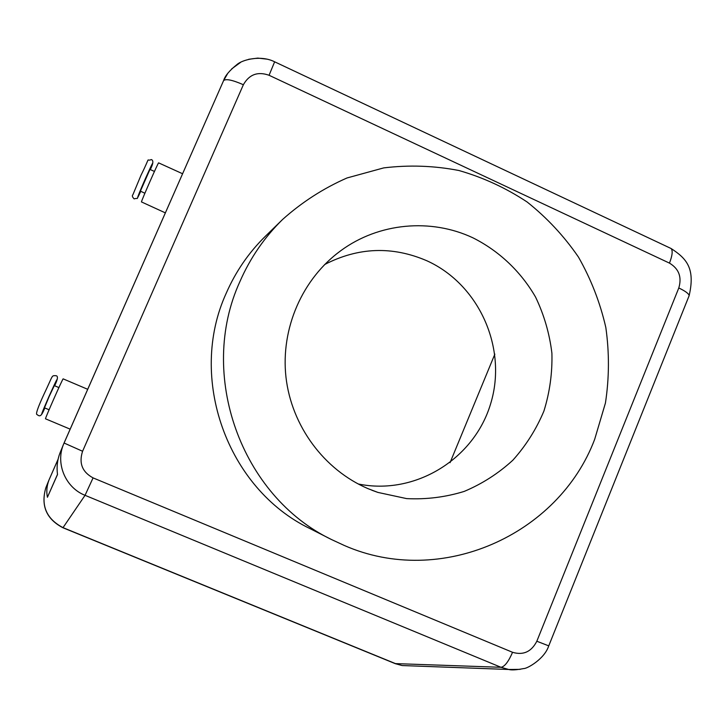 <?xml version="1.0" encoding="UTF-8"?>
<svg xmlns="http://www.w3.org/2000/svg" width="728" height="728" viewBox="0 0 728 728"><rect width="100%" height="100%" fill="white"/><g stroke="black" fill="none" stroke-linecap="round" stroke-linejoin="round"><path stroke-width="1.09" d="M243.37 84.73C249.213 74.42 257.776 71.271 269.069 75.275L274.638 61.807C260.761 54.736 242.196 59.769 236.891 64.61C229.457 70.552 225.016 75.903 223.569 80.653L63.445 444.49C55.401 463.763 65.575 487.724 85.049 495.313L93.075 477.887C82.218 472.026 78.724 463.144 82.582 451.26L243.37 84.73C232.387 79.925 225.78 78.569 223.569 80.653L64.064 443.015L82.582 451.26M60.306 452.197L59.96 453.044C57.33 459.859 56.511 467.021 57.503 474.529L47.42 497.279C46.246 491.491 46.783 485.685 49.04 479.87L58.067 459.286M548.748 645.863L536.827 641.241C531.404 651.797 523.314 655.482 512.558 652.297L93.075 477.887M269.069 75.275L669.469 263.117C678.905 268.778 682.018 277.059 678.796 287.96C685.312 291.091 688.77 293.639 689.17 295.604L688.852 296.405M266.976 59.141L257.803 58.104L248.685 59.287M240.477 62.453L231.686 68.878M227.637 73.583L223.605 80.581M408.763 665.783L402.175 665.547L395.941 663.8L63.036 527.654C46.419 518.937 40.686 505.623 45.846 487.715C40.65 505.714 46.355 519.064 62.945 527.755L85.049 495.313L500.982 667.294L508.708 669.478L520.129 669.36M49.085 409.764L44.481 407.817L49.122 396.578L54.3 385.622L58.895 387.578M149.959 169.424L140.404 191.109L144.89 193.266M165.365 212.876L141.441 201.911C141.905 199.518 158.231 162.371 158.604 162.863L158.64 162.872M282.691 219.374L265.411 236.236C248.767 252.552 235.717 271.535 226.244 293.184C187.351 377.996 227.218 488.834 310.073 528.646L331.595 539.585C241.05 496.123 197.324 374.529 239.885 281.654C250.232 257.958 264.501 237.201 282.691 219.374C302.084 202.084 323.532 188.279 347.029 177.96L383.729 167.895C408.981 164.828 434.052 165.693 458.922 170.507C483.265 177.496 505.987 187.988 527.118 201.984C546.956 217.754 564.073 236.118 578.46 257.075C591.036 279.179 600.154 302.648 605.823 327.482C609.4 352.707 609.272 377.896 605.432 403.048L594.658 439.366C558.494 535.216 440.704 587.933 344.262 545.454L331.595 539.585M358.176 483.965C415.133 495.732 474.338 459.013 490.69 403.603C507.607 348.357 479.27 284.466 426.854 260.761C392.346 245.928 358.285 247.183 324.661 264.519M472.809 237.765C430.858 218.072 378.915 222.722 340.95 250.578C302.366 278.569 280.498 328.419 285.977 377.213C291.546 425.989 324.051 469.833 367.995 488.643L377.877 492.41L406.643 498.607C426.308 499.581 445.49 497.188 464.191 491.418C482.218 483.829 498.443 473.418 512.876 460.187C525.953 445.6 536.299 429.229 543.907 411.083C549.758 392.265 552.425 372.982 551.906 353.226C549.54 333.606 544.098 314.887 535.571 297.088C520.793 271.489 499.053 250.896 472.809 237.765M450.05 462.68L494.858 354.136M63.181 378.879L63.172 378.869C63.072 377.595 44.517 419.565 45.518 418.809L45.527 418.809M57.485 474.401L47.42 497.279M54.645 385.776C57.94 379.042 58.304 375.684 55.719 375.703C51.279 375.712 53.49 374.319 43.917 394.367C38.529 406.015 36.1 412.649 36.609 414.259C39.649 416.471 40.841 417.726 44.827 407.962C39.721 418.445 41.096 414.623 48.958 396.496C57.057 378.569 58.95 374.993 54.645 385.767M150.287 169.56C154.4 159.25 152.953 161.862 145.955 177.386C138.484 194.212 134.562 204.796 140.722 191.391C135.053 201.729 139.639 197.215 134.161 198.881C132.314 197.061 131.886 195.686 132.887 194.749L141.05 175.157C151.815 153.353 145.272 162.235 151.333 159.559C153.635 160.36 153.29 163.7 150.287 169.569M512.558 652.297C508.49 661.697 504.631 666.693 500.982 667.294L395.113 663.599M49.04 479.87L46.119 487.032M678.796 287.96L536.827 641.241M669.469 263.117C672.381 255.501 672.927 250.632 671.107 248.521L274.574 61.78M689.161 295.55C695.376 268.441 686.722 258.631 671.116 248.53L670.251 248.121M62.945 527.755L395.368 663.699L402.175 665.547L508.708 669.478C511.538 670.26 516.543 669.951 523.741 668.55C526.99 668.841 544.571 659.004 548.694 645.936M64.055 443.015L59.96 453.044M548.721 645.936L689.17 295.604M158.604 162.863L182.592 173.746M335.872 254.445L340.95 250.578M371.881 490.235L377.877 492.41M154.445 171.444L149.941 169.415M45.518 418.809L70.161 429.156M63.172 378.869L87.706 389.307"/></g></svg>
